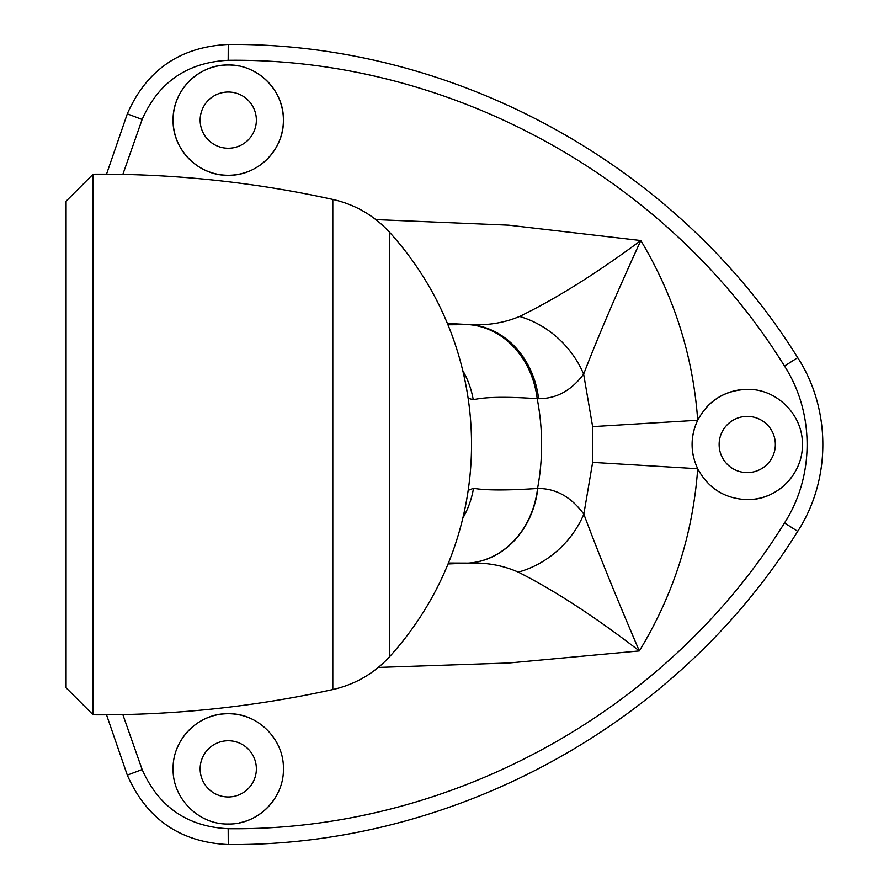 <?xml version="1.0" encoding="UTF-8"?>
<svg xmlns="http://www.w3.org/2000/svg" width="889" height="889" viewBox="0 0 889 889"><rect width="100%" height="100%" fill="white"/><g stroke="black" fill="none" stroke-linecap="round" stroke-linejoin="round"><path stroke-width="1.33" d="M239.008 66.053A55.14 55.14 0 0 0 173.111 120.137A55.14 55.14 0 0 0 228.262 175.277C198.847 176.044 172.388 149.652 173.111 120.204C172.355 90.734 198.647 64.275 228.262 64.997C257.732 64.219 284.158 90.7 283.402 120.115C284.158 149.585 257.766 176.022 228.262 175.277A55.14 55.14 0 0 0 249.365 171.077M228.262 92.023A28.115 28.115 0 0 0 200.147 120.137A28.115 28.115 0 0 0 228.262 148.252A28.115 28.115 0 0 0 256.365 120.137A28.115 28.115 0 0 0 228.262 92.023M122.849 714.6L142.129 769.541C158.764 806.945 187.446 826.67 228.184 828.704C450.078 831.348 667.817 711.478 784.52 522.921C814.724 476.06 814.557 412.707 784.52 366.079C667.739 177.422 449.956 57.641 228.184 60.296C187.301 62.43 158.62 82.155 142.129 119.459L122.849 174.4M375.858 219.605L508.741 225.184L640.813 240.541C674.129 296.159 693.098 356.067 697.709 420.264C708.289 400.561 724.802 390.271 747.238 389.36C776.686 388.582 803.134 415.041 802.378 444.478C803.134 473.981 776.719 500.385 747.238 499.64C724.857 498.762 708.355 488.461 697.709 468.736C692.909 534.245 673.451 594.974 639.335 650.926L509.086 662.972L378.325 667.428M258.888 723.013A55.14 55.14 0 0 0 228.262 713.723C257.721 712.945 284.169 739.437 283.402 768.852C284.147 798.322 257.766 824.748 228.262 824.003C198.825 824.77 172.355 798.344 173.111 768.885C172.388 739.415 198.658 713 228.262 713.723A55.14 55.14 0 0 0 177.311 747.771M228.262 740.748A28.115 28.115 0 0 0 200.147 768.863A28.115 28.115 0 0 0 228.262 796.977A28.115 28.115 0 0 0 256.365 768.863A28.115 28.115 0 0 0 228.262 740.748M697.709 420.264L592.641 426.62L583.64 374.147C571.405 390.538 556.392 398.728 538.612 398.705L537.2 398.705C542.968 428.742 543.09 458.657 537.556 488.472L537.823 488.472C555.847 488.383 571.183 496.94 583.84 514.142L592.641 462.38L697.709 468.736C690.242 452.59 690.242 436.421 697.709 420.264A55.14 55.14 0 0 0 693.52 456.924M747.238 389.36A55.14 55.14 0 0 0 706.299 407.562M747.238 416.385A28.115 28.115 0 0 0 719.134 444.5A28.115 28.115 0 0 0 747.238 472.615A28.115 28.115 0 0 0 775.352 444.5A28.115 28.115 0 0 0 747.238 416.385M106.524 174.188L127.305 113.859C146.552 69.953 180.2 46.828 228.262 44.45C455.124 42.628 677.696 164.976 797.711 357.645C831.126 409.229 831.315 479.515 797.711 531.355C677.762 723.924 455.246 846.361 228.262 844.55C180.378 842.294 146.729 819.158 127.305 775.141L106.524 714.812M747.238 499.64A55.14 55.14 0 0 0 768.329 495.451M773.252 493.117A55.14 55.14 0 0 0 795.866 470.503M254.276 168.754A55.14 55.14 0 0 0 249.376 69.198M239.052 822.936A55.14 55.14 0 0 0 276.89 794.855M640.813 240.541C617.266 291.814 598.208 336.353 583.64 374.147A86.5 71.909 -134.2 0 0 519.554 316.462C555.869 298.826 596.286 273.523 640.813 240.541M592.641 462.38L592.641 426.62M447.945 324.774L469.17 324.641A86.5 74.165 -90 0 1 537.2 398.705C506.663 396.561 485.338 396.905 473.237 399.739L468.125 398.239M468.192 490.328L473.493 488.305C485.75 490.428 507.108 490.484 537.556 488.472A86.5 74.165 90 0 1 468.247 563.104L448.434 563.026M389.66 444.5L389.66 656.615A315.717 315.717 0 0 0 389.66 232.385L389.66 444.5M518.265 572.116A86.5 71.709 134.9 0 0 583.84 514.142C598.297 552.902 616.799 598.486 639.335 650.926C595.074 616.833 554.714 590.563 518.265 572.116C502.907 565.36 486.327 562.359 468.525 563.104L468.247 563.104M538.612 398.705A86.5 74.165 -90 0 0 470.57 324.641L447.389 323.429M469.17 324.641L470.57 324.641C488.183 325.507 504.519 322.785 519.554 316.462M448.056 563.959L468.525 563.104A86.5 74.165 90 0 0 537.823 488.472M332.808 689.564A1081.213 1081.213 0 0 1 93.101 714.8L93.101 174.2A1081.213 1081.213 0 0 1 332.808 199.436L332.808 689.564C355.178 684.474 374.125 673.495 389.66 656.615M93.101 714.8L66.075 687.775L66.075 201.225L93.101 174.2M473.237 399.739A86.5 84.577 -99.7 0 0 462.747 370.535M473.493 488.305A86.5 84.555 97.4 0 1 462.825 518.131M127.305 113.859L142.129 119.459M142.129 769.541L127.305 775.141M228.184 828.704L228.262 844.55M228.262 44.45L228.184 60.296M784.52 522.921L797.711 531.355M797.711 357.645L784.52 366.079M389.66 232.385C374.125 215.505 355.178 204.526 332.808 199.436"/></g></svg>
